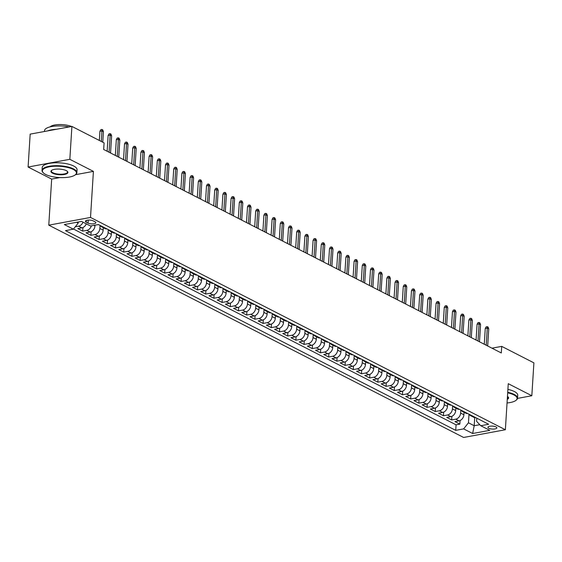 <?xml version="1.0" encoding="UTF-8"?>
<svg xmlns="http://www.w3.org/2000/svg" width="562" height="562" viewBox="0 0 562 562"><rect width="100%" height="100%" fill="white"/><g stroke="black" fill="none" stroke-linecap="round" stroke-linejoin="round"><path stroke-width="0.84" d="M495.979 426.916A4.468 1.475 -176.4 0 0 491.04 426.094A4.468 1.475 -176.4 0 0 487.914 427.296A4.468 1.475 -176.4 0 0 488.764 428.244A4.468 1.475 -176.4 0 0 493.71 429.066A4.468 1.475 -176.4 0 0 496.836 427.858A4.468 1.475 -176.4 0 0 495.979 426.916M48.775 225.158L463.622 437.461L505.364 429.747L90.51 217.445L48.775 225.158L51.669 179.095L59.867 177.578M75.477 174.698L93.411 171.382L69.836 159.32L28.1 167.026L51.669 179.095M28.1 167.026L30.172 134.128L71.908 126.422L69.836 159.32M86.281 223.845A5.585 4.201 117.1 0 1 81.912 227.849L77.795 228.608L82.712 231.123L82.944 227.519M95.006 225.179L94.957 225.945A5.585 4.201 -62.9 0 1 90.11 232.043L85.993 232.801L90.911 235.316L91.142 231.72M103.31 227.694L103.155 230.139A5.585 4.201 -62.9 0 1 98.308 236.237L94.191 236.995L99.109 239.517L99.341 235.914M111.508 231.895L111.353 234.333A5.585 4.201 -62.9 0 1 106.506 240.431L102.389 241.196L107.314 243.711L107.539 240.107M119.706 236.089L119.551 238.534A5.585 4.201 -62.9 0 1 114.704 244.632L110.588 245.39L115.512 247.905L115.737 244.301M127.904 240.283L127.75 242.728A5.585 4.201 -62.9 0 1 122.909 248.826L118.786 249.584L123.71 252.099L123.935 248.502M136.102 244.477L135.948 246.922A5.585 4.201 -62.9 0 1 131.108 253.019L126.991 253.778L131.908 256.3L132.133 252.696M144.301 248.678L144.146 251.116A5.585 4.201 -62.9 0 1 139.306 257.213L135.189 257.979L140.107 260.494L140.331 256.89M152.499 252.872L152.344 255.317A5.585 4.201 -62.9 0 1 147.504 261.414L143.387 262.173L148.305 264.688L148.53 261.084M160.697 257.066L160.542 259.511A5.585 4.201 -62.9 0 1 155.702 265.608L151.585 266.367L156.503 268.882L156.728 265.285M168.895 261.26L168.74 263.704A5.585 4.201 -62.9 0 1 163.9 269.802L159.784 270.561L164.701 273.083L164.926 269.479M177.093 265.461L176.939 267.898A5.585 4.201 -62.9 0 1 172.098 273.996L167.982 274.762L172.899 277.277L173.124 273.673M185.291 269.655L185.137 272.099A5.585 4.201 -62.9 0 1 180.297 278.197L176.18 278.956L181.097 281.471L181.322 277.867M193.49 273.849L193.335 276.293A5.585 4.201 -62.9 0 1 188.495 282.391L184.378 283.15L189.296 285.665L189.52 282.068M201.688 278.042L201.54 280.487A5.585 4.201 -62.9 0 1 196.693 286.585L192.576 287.344L197.494 289.866L197.726 286.262M209.893 282.243L209.738 284.681A5.585 4.201 -62.9 0 1 204.891 290.779L200.775 291.545L205.692 294.059L205.924 290.456M218.091 286.437L217.937 288.882A5.585 4.201 -62.9 0 1 213.089 294.98L208.973 295.738L213.89 298.253L214.122 294.65M226.289 290.631L226.135 293.076A5.585 4.201 -62.9 0 1 221.287 299.174L217.171 299.932L222.088 302.447L222.32 298.851M234.487 294.825L234.333 297.27A5.585 4.201 -62.9 0 1 229.486 303.368L225.369 304.126L230.294 306.648L230.518 303.044M242.686 299.026L242.531 301.464A5.585 4.201 -62.9 0 1 237.684 307.562L233.567 308.327L238.492 310.842L238.717 307.238M250.884 303.22L250.729 305.665A5.585 4.201 -62.9 0 1 245.889 311.762L241.765 312.521L246.69 315.036L246.915 311.432M259.082 307.414L258.927 309.859A5.585 4.201 -62.9 0 1 254.087 315.956L249.964 316.715L254.888 319.23L255.113 315.633M267.28 311.608L267.126 314.053A5.585 4.201 -62.9 0 1 262.285 320.15L258.169 320.909L263.086 323.431L263.311 319.827M275.478 315.809L275.324 318.247A5.585 4.201 -62.9 0 1 270.484 324.344L266.367 325.11L271.284 327.625L271.509 324.021M283.677 320.003L283.522 322.447A5.585 4.201 -62.9 0 1 278.682 328.545L274.565 329.304L279.483 331.819L279.707 328.215M291.875 324.197L291.72 326.641A5.585 4.201 -62.9 0 1 286.88 332.739L282.763 333.498L287.681 336.013L287.906 332.416M300.073 328.391L299.918 330.835A5.585 4.201 -62.9 0 1 295.078 336.933L290.961 337.692L295.879 340.214L296.104 336.61M308.271 332.592L308.117 335.029A5.585 4.201 -62.9 0 1 303.276 341.127L299.16 341.893L304.077 344.408L304.302 340.804M316.469 336.786L316.315 339.23A5.585 4.201 -62.9 0 1 311.474 345.328L307.358 346.087L312.275 348.602L312.5 344.998M324.667 340.979L324.52 343.424A5.585 4.201 -62.9 0 1 319.673 349.522L315.556 350.281L320.473 352.796L320.705 349.199M332.866 345.173L332.718 347.618A5.585 4.201 -62.9 0 1 327.871 353.716L323.754 354.474L328.672 356.996L328.903 353.393M341.071 349.374L340.916 351.812A5.585 4.201 -62.9 0 1 336.069 357.91L331.952 358.675L336.87 361.19L337.102 357.587M349.269 353.568L349.114 356.013A5.585 4.201 -62.9 0 1 344.267 362.111L340.151 362.869L345.068 365.384L345.3 361.78M357.467 357.762L357.313 360.207A5.585 4.201 -62.9 0 1 352.465 366.305L348.349 367.063L353.273 369.585L353.498 365.981M365.665 361.956L365.511 364.401A5.585 4.201 -62.9 0 1 360.663 370.498L356.547 371.257L361.471 373.779L361.696 370.175M373.863 366.157L373.709 368.595A5.585 4.201 -62.9 0 1 368.862 374.692L364.745 375.458L369.67 377.973L369.894 374.369M382.062 370.351L381.907 372.796A5.585 4.201 -62.9 0 1 377.067 378.893L372.943 379.652L377.868 382.167L378.093 378.563M390.26 374.545L390.105 376.99A5.585 4.201 -62.9 0 1 385.265 383.087L381.148 383.846L386.066 386.368L386.291 382.764M398.458 378.739L398.303 381.184A5.585 4.201 -62.9 0 1 393.463 387.281L389.347 388.04L394.264 390.562L394.489 386.958M406.656 382.94L406.502 385.377A5.585 4.201 -62.9 0 1 401.661 391.475L397.545 392.241L402.462 394.756L402.687 391.152M414.854 387.134L414.7 389.578A5.585 4.201 -62.9 0 1 409.86 395.676L405.743 396.435L410.66 398.95L410.885 395.346M423.053 391.328L422.898 393.772A5.585 4.201 -62.9 0 1 418.058 399.87L413.941 400.629L418.859 403.151L419.083 399.547M431.251 395.522L431.096 397.966A5.585 4.201 -62.9 0 1 426.256 404.064L422.139 404.823L427.057 407.345L427.282 403.741M439.449 399.723L439.294 402.16A5.585 4.201 -62.9 0 1 434.454 408.258L430.337 409.024L435.255 411.539L435.48 407.935M447.647 403.916L447.5 406.361A5.585 4.201 -62.9 0 1 442.652 412.459L438.536 413.218L443.453 415.732L443.678 412.129M455.845 408.11L455.698 410.555A5.585 4.201 -62.9 0 1 450.85 416.653L446.734 417.411L451.651 419.933L451.883 416.33M71.908 126.422L104.089 142.888L103.675 149.471L501.304 352.957L501.718 346.382L491.968 348.18M86.239 222.173L88.044 223.1A4.327 1.426 -176.4 0 0 92.835 223.894A4.327 1.426 -176.4 0 0 95.863 222.721A4.327 1.426 -176.4 0 0 95.041 221.807L93.236 220.88A4.327 1.426 -176.4 0 0 88.445 220.093A4.327 1.426 -176.4 0 0 85.417 221.259A4.327 1.426 -176.4 0 0 86.239 222.173L86.351 220.452M476.78 418.184L476.59 421.296L480.77 425.729L488.666 424.268L98.406 224.554L90.51 226.008L81.497 221.393L64.349 224.561L73.369 229.177L65.473 230.638L455.726 430.352L463.622 428.89L468.462 422.793L474.202 425.729L479.8 424.696M480.77 425.729L489.783 430.344L472.642 433.506L463.622 428.89M460.805 410.014L460.615 413.07A5.585 4.201 117.1 0 1 455.768 419.168L451.651 419.933M464.05 412.304L463.896 414.749L460.615 413.07M452.607 405.813L452.417 408.876A5.585 4.201 117.1 0 1 447.57 414.974L443.453 415.732M444.409 401.619L444.219 404.682A5.585 4.201 117.1 0 1 439.372 410.78L435.255 411.539M436.21 397.425L436.021 400.488A5.585 4.201 117.1 0 1 431.173 406.586L427.057 407.345M428.012 393.231L427.822 396.287A5.585 4.201 117.1 0 1 422.975 402.385L418.859 403.151M419.814 389.03L419.617 392.093A5.585 4.201 117.1 0 1 414.777 398.191L410.66 398.95M411.616 384.837L411.419 387.899A5.585 4.201 117.1 0 1 406.579 393.997L402.462 394.756M403.418 380.643L403.221 383.706A5.585 4.201 117.1 0 1 398.381 389.803L394.264 390.562M395.219 376.449L395.023 379.505A5.585 4.201 117.1 0 1 390.183 385.602L386.066 386.368M387.021 372.248L386.825 375.311A5.585 4.201 117.1 0 1 381.984 381.408L377.868 382.167M378.823 368.054L378.626 371.117A5.585 4.201 117.1 0 1 373.786 377.214L369.67 377.973M370.625 363.86L370.428 366.923A5.585 4.201 117.1 0 1 365.588 373.02L361.471 373.779M362.42 359.666L362.23 362.722A5.585 4.201 117.1 0 1 357.39 368.82L353.273 369.585M354.222 355.465L354.032 358.528A5.585 4.201 117.1 0 1 349.192 364.626L345.068 365.384M346.023 351.271L345.834 354.334A5.585 4.201 117.1 0 1 340.986 360.432L336.87 361.19M337.825 347.077L337.636 350.14A5.585 4.201 117.1 0 1 332.788 356.231L328.672 356.996M329.627 342.883L329.437 345.939A5.585 4.201 117.1 0 1 324.59 352.037L320.473 352.796M321.429 338.682L321.239 341.745A5.585 4.201 117.1 0 1 316.392 347.843L312.275 348.602M313.231 334.488L313.041 337.551A5.585 4.201 117.1 0 1 308.194 343.649L304.077 344.408M305.033 330.294L304.843 333.35A5.585 4.201 117.1 0 1 299.996 339.448L295.879 340.214M296.834 326.101L296.645 329.156A5.585 4.201 117.1 0 1 291.797 335.254L287.681 336.013M288.636 321.9L288.439 324.962A5.585 4.201 117.1 0 1 283.599 331.06L279.483 331.819M280.438 317.706L280.241 320.769A5.585 4.201 117.1 0 1 275.401 326.866L271.284 327.625M272.24 313.512L272.043 316.568A5.585 4.201 117.1 0 1 267.203 322.665L263.086 323.431M264.042 309.318L263.845 312.374A5.585 4.201 117.1 0 1 259.005 318.471L254.888 319.23M255.843 305.117L255.647 308.18A5.585 4.201 117.1 0 1 250.807 314.277L246.69 315.036M247.645 300.923L247.449 303.986A5.585 4.201 117.1 0 1 242.608 310.084L238.492 310.842M239.44 296.729L239.25 299.785A5.585 4.201 117.1 0 1 234.41 305.883L230.294 306.648M231.242 292.535L231.052 295.591A5.585 4.201 117.1 0 1 226.212 301.689L222.088 302.447M223.044 288.334L222.854 291.397A5.585 4.201 117.1 0 1 218.007 297.495L213.89 298.253M214.846 284.14L214.656 287.203A5.585 4.201 117.1 0 1 209.809 293.301L205.692 294.059M206.647 279.946L206.458 283.002A5.585 4.201 117.1 0 1 201.61 289.1L197.494 289.866M198.449 275.752L198.26 278.808A5.585 4.201 117.1 0 1 193.412 284.906L189.296 285.665M190.251 271.551L190.061 274.614A5.585 4.201 117.1 0 1 185.214 280.712L181.097 281.471M182.053 267.357L181.863 270.42A5.585 4.201 117.1 0 1 177.016 276.518L172.899 277.277M173.855 263.164L173.665 266.219A5.585 4.201 117.1 0 1 168.818 272.317L164.701 273.083M165.657 258.97L165.46 262.025A5.585 4.201 117.1 0 1 160.62 268.123L156.503 268.882M157.458 254.769L157.262 257.832A5.585 4.201 117.1 0 1 152.421 263.929L148.305 264.688M149.26 250.575L149.063 253.638A5.585 4.201 117.1 0 1 144.223 259.735L140.107 260.494M141.062 246.381L140.865 249.437A5.585 4.201 117.1 0 1 136.025 255.534L131.908 256.3M132.864 242.18L132.667 245.243A5.585 4.201 117.1 0 1 127.827 251.34L123.71 252.099M124.666 237.986L124.469 241.049A5.585 4.201 117.1 0 1 119.629 247.147L115.512 247.905M116.46 233.792L116.271 236.855A5.585 4.201 117.1 0 1 111.431 242.953L107.314 243.711M108.262 229.598L108.073 232.654A5.585 4.201 117.1 0 1 103.232 238.752L99.109 239.517M100.064 225.397L99.874 228.46A5.585 4.201 117.1 0 1 95.034 234.558L90.911 235.316M83 222.166A5.585 4.201 117.1 0 1 78.631 226.17L75.266 226.788M73.481 229.029L456.07 424.823L459.849 424.127L460.081 420.524M463.896 414.749A5.585 4.201 -62.9 0 1 459.049 420.847L454.932 421.605L459.849 424.127M91.381 225.854A5.585 4.201 117.1 0 1 86.829 230.364L82.712 231.123M98.743 224.723A5.585 4.201 117.1 0 1 97.704 224.681M76.664 222.285L78.209 223.079L73.369 229.177M78.28 221.99L78.209 223.079M517.518 398.395L531.828 395.746L533.9 362.848L501.718 346.382M531.828 395.746L508.259 383.684L505.364 429.747M93.411 171.382L90.51 217.445M474.714 417.657L474.202 425.729L472.642 433.506M469.003 414.208L468.462 422.793M103.661 227.245A5.585 4.201 117.1 0 1 101.764 226.907A5.585 4.201 117.1 0 1 100.38 225.559M101.764 226.907L105.045 228.586A5.585 4.201 -62.9 0 0 106.942 228.917M111.866 231.439A5.585 4.201 117.1 0 1 109.962 231.101A5.585 4.201 117.1 0 1 108.578 229.76M109.962 231.101L113.243 232.78A5.585 4.201 -62.9 0 0 115.14 233.118M120.064 235.633A5.585 4.201 117.1 0 1 118.16 235.295A5.585 4.201 117.1 0 1 116.777 233.954M118.16 235.295L121.441 236.974A5.585 4.201 -62.9 0 0 123.338 237.312M128.262 239.826A5.585 4.201 117.1 0 1 126.359 239.496A5.585 4.201 117.1 0 1 124.975 238.148M126.359 239.496L129.639 241.168A5.585 4.201 -62.9 0 0 131.536 241.505M136.461 244.027A5.585 4.201 117.1 0 1 134.557 243.69A5.585 4.201 117.1 0 1 133.173 242.341M134.557 243.69L137.838 245.369A5.585 4.201 -62.9 0 0 139.741 245.699M144.659 248.221A5.585 4.201 117.1 0 1 142.755 247.884A5.585 4.201 117.1 0 1 141.371 246.542M142.755 247.884L146.036 249.563A5.585 4.201 -62.9 0 0 147.939 249.9M152.857 252.415A5.585 4.201 117.1 0 1 150.953 252.078A5.585 4.201 117.1 0 1 149.569 250.736M150.953 252.078L154.234 253.757A5.585 4.201 -62.9 0 0 156.138 254.094M161.055 256.609A5.585 4.201 117.1 0 1 159.151 256.279A5.585 4.201 117.1 0 1 157.767 254.93M159.151 256.279L162.432 257.951A5.585 4.201 -62.9 0 0 164.336 258.288M169.253 260.81A5.585 4.201 117.1 0 1 167.35 260.473A5.585 4.201 117.1 0 1 165.973 259.124M167.35 260.473L170.63 262.152A5.585 4.201 -62.9 0 0 172.534 262.482M177.452 265.004A5.585 4.201 117.1 0 1 175.555 264.667A5.585 4.201 117.1 0 1 174.171 263.325M175.555 264.667L178.828 266.346A5.585 4.201 -62.9 0 0 180.732 266.683M185.65 269.198A5.585 4.201 117.1 0 1 183.753 268.861A5.585 4.201 117.1 0 1 182.369 267.519M183.753 268.861L187.027 270.54A5.585 4.201 -62.9 0 0 188.93 270.877M193.848 273.392A5.585 4.201 117.1 0 1 191.951 273.062A5.585 4.201 117.1 0 1 190.567 271.713M191.951 273.062L195.225 274.741A5.585 4.201 -62.9 0 0 197.129 275.071M202.046 277.593A5.585 4.201 117.1 0 1 200.149 277.256A5.585 4.201 117.1 0 1 198.765 275.907M200.149 277.256L203.43 278.935A5.585 4.201 -62.9 0 0 205.327 279.265M210.244 281.787A5.585 4.201 117.1 0 1 208.347 281.45A5.585 4.201 117.1 0 1 206.964 280.108M208.347 281.45L211.628 283.129A5.585 4.201 -62.9 0 0 213.525 283.466M218.442 285.981A5.585 4.201 117.1 0 1 216.546 285.644A5.585 4.201 117.1 0 1 215.162 284.302M216.546 285.644L219.826 287.322A5.585 4.201 -62.9 0 0 221.723 287.66M226.641 290.175A5.585 4.201 117.1 0 1 224.744 289.844A5.585 4.201 117.1 0 1 223.36 288.496M224.744 289.844L228.024 291.523A5.585 4.201 -62.9 0 0 229.921 291.854M234.839 294.376A5.585 4.201 117.1 0 1 232.942 294.038A5.585 4.201 117.1 0 1 231.558 292.69M232.942 294.038L236.223 295.717A5.585 4.201 -62.9 0 0 238.119 296.055M243.044 298.57A5.585 4.201 117.1 0 1 241.14 298.232A5.585 4.201 117.1 0 1 239.756 296.891M241.14 298.232L244.421 299.911A5.585 4.201 -62.9 0 0 246.318 300.248M251.242 302.763A5.585 4.201 117.1 0 1 249.338 302.426A5.585 4.201 117.1 0 1 247.954 301.084M249.338 302.426L252.619 304.105A5.585 4.201 -62.9 0 0 254.516 304.442M259.44 306.957A5.585 4.201 117.1 0 1 257.537 306.627A5.585 4.201 117.1 0 1 256.153 305.278M257.537 306.627L260.817 308.306A5.585 4.201 -62.9 0 0 262.721 308.636M267.638 311.158A5.585 4.201 117.1 0 1 265.735 310.821A5.585 4.201 117.1 0 1 264.351 309.472M265.735 310.821L269.015 312.5A5.585 4.201 -62.9 0 0 270.919 312.837M275.837 315.352A5.585 4.201 117.1 0 1 273.933 315.015A5.585 4.201 117.1 0 1 272.549 313.673M273.933 315.015L277.214 316.694A5.585 4.201 -62.9 0 0 279.117 317.031M284.035 319.546A5.585 4.201 117.1 0 1 282.131 319.209A5.585 4.201 117.1 0 1 280.747 317.867M282.131 319.209L285.412 320.888A5.585 4.201 -62.9 0 0 287.315 321.225M292.233 323.74A5.585 4.201 117.1 0 1 290.329 323.41A5.585 4.201 117.1 0 1 288.945 322.061M290.329 323.41L293.61 325.089A5.585 4.201 -62.9 0 0 295.514 325.419M300.431 327.941A5.585 4.201 117.1 0 1 298.534 327.604A5.585 4.201 117.1 0 1 297.15 326.255M298.534 327.604L301.808 329.283A5.585 4.201 -62.9 0 0 303.712 329.62M308.629 332.135A5.585 4.201 117.1 0 1 306.733 331.798A5.585 4.201 117.1 0 1 305.349 330.456M306.733 331.798L310.006 333.477A5.585 4.201 -62.9 0 0 311.91 333.814M316.827 336.329A5.585 4.201 117.1 0 1 314.931 335.992A5.585 4.201 117.1 0 1 313.547 334.65M314.931 335.992L318.204 337.671A5.585 4.201 -62.9 0 0 320.108 338.008M325.026 340.523A5.585 4.201 117.1 0 1 323.129 340.193A5.585 4.201 117.1 0 1 321.745 338.844M323.129 340.193L326.41 341.872A5.585 4.201 -62.9 0 0 328.306 342.202M333.224 344.724A5.585 4.201 117.1 0 1 331.327 344.387A5.585 4.201 117.1 0 1 329.943 343.038M331.327 344.387L334.608 346.066A5.585 4.201 -62.9 0 0 336.505 346.403M341.422 348.918A5.585 4.201 117.1 0 1 339.525 348.58A5.585 4.201 117.1 0 1 338.141 347.239M339.525 348.58L342.806 350.259A5.585 4.201 -62.9 0 0 344.703 350.597M349.62 353.112A5.585 4.201 117.1 0 1 347.723 352.774A5.585 4.201 117.1 0 1 346.34 351.433M347.723 352.774L351.004 354.453A5.585 4.201 -62.9 0 0 352.901 354.791M357.818 357.306A5.585 4.201 117.1 0 1 355.922 356.975A5.585 4.201 117.1 0 1 354.538 355.627M355.922 356.975L359.202 358.654A5.585 4.201 -62.9 0 0 361.099 358.985M366.024 361.507A5.585 4.201 117.1 0 1 364.12 361.169A5.585 4.201 117.1 0 1 362.736 359.821M364.12 361.169L367.4 362.848A5.585 4.201 -62.9 0 0 369.297 363.185M374.222 365.7A5.585 4.201 117.1 0 1 372.318 365.363A5.585 4.201 117.1 0 1 370.934 364.021M372.318 365.363L375.599 367.042A5.585 4.201 -62.9 0 0 377.495 367.379M382.42 369.894A5.585 4.201 117.1 0 1 380.516 369.557A5.585 4.201 117.1 0 1 379.132 368.215M380.516 369.557L383.797 371.236A5.585 4.201 -62.9 0 0 385.694 371.573M390.618 374.088A5.585 4.201 117.1 0 1 388.714 373.758A5.585 4.201 117.1 0 1 387.33 372.409M388.714 373.758L391.995 375.437A5.585 4.201 -62.9 0 0 393.899 375.767M398.816 378.289A5.585 4.201 117.1 0 1 396.913 377.952A5.585 4.201 117.1 0 1 395.529 376.603M396.913 377.952L400.193 379.631A5.585 4.201 -62.9 0 0 402.097 379.968M407.014 382.483A5.585 4.201 117.1 0 1 405.111 382.146A5.585 4.201 117.1 0 1 403.727 380.804M405.111 382.146L408.391 383.825A5.585 4.201 -62.9 0 0 410.295 384.162M415.213 386.677A5.585 4.201 117.1 0 1 413.309 386.34A5.585 4.201 117.1 0 1 411.925 384.998M413.309 386.34L416.59 388.019A5.585 4.201 -62.9 0 0 418.493 388.356M423.411 390.871A5.585 4.201 117.1 0 1 421.507 390.541A5.585 4.201 117.1 0 1 420.13 389.192M421.507 390.541L424.788 392.22A5.585 4.201 -62.9 0 0 426.691 392.55M431.609 395.072A5.585 4.201 117.1 0 1 429.712 394.735A5.585 4.201 117.1 0 1 428.328 393.386M429.712 394.735L432.986 396.414A5.585 4.201 -62.9 0 0 434.89 396.751M439.807 399.266A5.585 4.201 117.1 0 1 437.91 398.929A5.585 4.201 117.1 0 1 436.526 397.587M437.91 398.929L441.184 400.608A5.585 4.201 -62.9 0 0 443.088 400.945M448.005 403.46A5.585 4.201 117.1 0 1 446.109 403.123A5.585 4.201 117.1 0 1 444.725 401.781M446.109 403.123L449.389 404.802A5.585 4.201 -62.9 0 0 451.286 405.139M456.204 407.654A5.585 4.201 117.1 0 1 454.307 407.324A5.585 4.201 117.1 0 1 452.923 405.975M454.307 407.324L457.587 409.003A5.585 4.201 -62.9 0 0 459.484 409.333M464.402 411.855A5.585 4.201 117.1 0 1 462.505 411.517A5.585 4.201 117.1 0 1 461.121 410.169M462.505 411.517L465.786 413.196A5.585 4.201 -62.9 0 0 467.682 413.534M472.6 416.049A5.585 4.201 117.1 0 1 470.703 415.711A5.585 4.201 117.1 0 1 469.319 414.37M456.07 424.823L455.726 430.352M470.703 415.711L473.984 417.39A5.585 4.201 -62.9 0 0 475.881 417.728M101.286 141.455L101.954 130.918L99.924 131.297L100.809 129.667L101.933 129.464L101.954 130.918L103.429 131.677L102.762 142.214M99.924 131.297L99.348 140.458M101.933 129.464L102.755 129.878L103.429 131.677M73.179 169.38A17.043 5.627 -176.4 0 0 51.528 166.485A17.043 5.627 -176.4 0 0 43.358 172.878A17.043 5.627 -176.4 0 0 45.655 174.459A17.043 5.627 -176.4 0 0 61.546 177.627A17.043 5.627 -176.4 0 0 75.231 174.887A17.043 5.627 -176.4 0 0 73.179 169.38M43.358 172.878L42.993 172.506A17.464 5.76 3.6 0 1 42.017 170.427A17.464 5.76 3.6 0 1 54.226 165.727A17.464 5.76 3.6 0 1 73.545 168.923A17.464 5.76 3.6 0 1 76.875 172.618A17.464 5.76 3.6 0 1 75.645 174.564L75.231 174.887M66.302 170.651A8.521 2.81 3.6 0 1 67.447 171.438A8.521 2.81 3.6 0 1 63.366 174.634A8.521 2.81 3.6 0 1 52.54 173.194A8.521 2.81 3.6 0 1 51.514 170.441A8.521 2.81 3.6 0 1 58.357 169.064A8.521 2.81 3.6 0 1 66.302 170.651M51.739 170.279A8.1 2.677 -176.4 0 0 51.36 171.017A8.1 2.677 -176.4 0 0 52.905 172.731A8.1 2.677 -176.4 0 0 61.862 174.22A8.1 2.677 -176.4 0 0 67.531 172.035A8.1 2.677 -176.4 0 0 67.243 171.255M44.468 131.487L44.517 130.686A17.464 5.76 3.6 0 1 69.154 126.928M47.566 130.918A17.464 5.76 3.6 0 1 56.467 129.274M50.123 126.871A12.575 4.152 3.6 0 1 59.41 124.539A12.575 4.152 3.6 0 1 71.472 126.499M42.017 170.427L42.199 167.532A17.464 5.76 3.6 0 1 54.409 162.825A17.464 5.76 3.6 0 1 73.727 166.029A17.464 5.76 3.6 0 1 77.057 169.724L76.875 172.618M507.043 402.975A17.043 5.627 -176.4 0 0 515.909 400.404A17.043 5.627 -176.4 0 0 513.858 394.896A17.043 5.627 -176.4 0 0 507.683 392.824M507.718 392.276A17.464 5.76 3.6 0 1 514.223 394.44A17.464 5.76 3.6 0 1 517.546 398.142A17.464 5.76 3.6 0 1 516.323 400.081L515.909 400.404M507.458 396.442A8.521 2.81 3.6 0 1 508.125 396.962A8.521 2.81 3.6 0 1 507.275 399.357M507.317 398.669A8.1 2.677 -176.4 0 0 508.21 397.552A8.1 2.677 -176.4 0 0 507.922 396.772M507.9 389.382A17.464 5.76 3.6 0 1 514.406 391.545A17.464 5.76 3.6 0 1 517.728 395.248L517.546 398.142M109.07 152.232L110.152 135.119L108.122 135.491L109.007 133.868L110.138 133.658L110.152 135.119L111.627 135.871L110.552 152.983M108.122 135.491L107.131 151.234M110.138 133.658L110.953 134.079L111.627 135.871M117.275 156.426L118.35 139.313L116.32 139.685L117.205 138.062L118.336 137.852L118.35 139.313L119.825 140.064L118.751 157.184M116.32 139.685L115.329 155.435M118.336 137.852L119.151 138.273L119.825 140.064M125.474 160.62L126.548 143.507L124.518 143.886L125.403 142.256L126.534 142.046L126.548 143.507L128.024 144.265L126.949 161.378M124.518 143.886L123.528 159.629M126.534 142.046L127.349 142.467L128.024 144.265M133.672 164.821L134.747 147.701L132.716 148.08L133.601 146.45L134.732 146.246L134.747 147.701L136.222 148.459L135.147 165.572M132.716 148.08L131.726 163.823M134.732 146.246L135.547 146.661L136.222 148.459M141.87 169.014L142.945 151.902L140.914 152.274L141.8 150.651L142.931 150.44L142.945 151.902L144.42 152.653L143.345 169.773M140.914 152.274L139.924 168.017M142.931 150.44L143.746 150.862L144.42 152.653M150.068 173.208L151.143 156.095L149.113 156.468L149.998 154.845L151.129 154.634L151.143 156.095L152.618 156.847L151.543 173.967M149.113 156.468L148.122 172.218M151.129 154.634L151.951 155.056L152.618 156.847M158.266 177.409L159.341 160.289L157.311 160.669L158.196 159.039L159.327 158.828L159.341 160.289L160.816 161.048L159.741 178.161M157.311 160.669L156.32 176.412M159.327 158.828L160.149 159.25L160.816 161.048M166.464 181.603L167.539 164.483L165.509 164.863L166.394 163.233L167.525 163.029L167.539 164.483L169.014 165.242L167.94 182.355M165.509 164.863L164.518 180.606M167.525 163.029L168.347 163.444L169.014 165.242M174.663 185.797L175.737 168.684L173.707 169.057L174.592 167.434L175.723 167.223L175.737 168.684L177.213 169.436L176.138 186.556M173.707 169.057L172.717 184.8M175.723 167.223L176.545 167.645L177.213 169.436M182.861 189.991L183.936 172.878L181.905 173.251L182.798 171.628L183.922 171.417L183.936 172.878L185.411 173.63L184.336 190.75M181.905 173.251L180.915 189.001M183.922 171.417L184.743 171.839L185.411 173.63M191.059 194.192L192.134 177.072L190.104 177.452L190.996 175.822L192.12 175.611L192.134 177.072L193.609 177.831L192.534 194.944M190.104 177.452L189.113 193.195M192.12 175.611L192.942 176.032L193.609 177.831M199.257 198.386L200.332 181.266L198.302 181.645L199.194 180.016L200.318 179.812L200.332 181.266L201.814 182.025L200.732 199.138M198.302 181.645L197.311 197.388M200.318 179.812L201.14 180.226L201.814 182.025M207.455 202.58L208.537 185.467L206.5 185.839L207.392 184.217L208.516 184.006L208.537 185.467L210.012 186.219L208.931 203.339M206.5 185.839L205.509 201.582M208.516 184.006L209.338 184.427L210.012 186.219M215.653 206.774L216.735 189.661L214.705 190.033L215.59 188.41L216.714 188.2L216.735 189.661L218.211 190.413L217.129 207.533M214.705 190.033L213.715 205.783M216.714 188.2L217.536 188.621L218.211 190.413M223.852 210.975L224.933 193.855L222.903 194.234L223.788 192.604L224.912 192.394L224.933 193.855L226.409 194.614L225.327 211.726M222.903 194.234L221.913 209.977M224.912 192.394L225.734 192.815L226.409 194.614M232.05 215.169L233.132 198.049L231.101 198.428L231.987 196.798L233.111 196.595L233.132 198.049L234.607 198.808L233.525 215.92M231.101 198.428L230.111 214.171M233.111 196.595L233.933 197.009L234.607 198.808M240.248 219.363L241.33 202.25L239.3 202.622L240.185 200.999L241.316 200.789L241.33 202.25L242.805 203.001L241.73 220.121M239.3 202.622L238.309 218.365M241.316 200.789L242.131 201.21L242.805 203.001M248.453 223.557L249.528 206.444L247.498 206.816L248.383 205.193L249.514 204.982L249.528 206.444L251.003 207.195L249.928 224.315M247.498 206.816L246.507 222.566M249.514 204.982L250.329 205.404L251.003 207.195M256.651 227.758L257.726 210.638L255.696 211.017L256.581 209.387L257.712 209.176L257.726 210.638L259.201 211.396L258.127 228.509M255.696 211.017L254.705 226.76M257.712 209.176L258.527 209.598L259.201 211.396M264.85 231.951L265.924 214.832L263.894 215.211L264.779 213.581L265.91 213.377L265.924 214.832L267.4 215.59L266.325 232.703M263.894 215.211L262.904 230.954M265.91 213.377L266.725 213.792L267.4 215.59M273.048 236.145L274.123 219.032L272.092 219.405L272.977 217.782L274.108 217.571L274.123 219.032L275.598 219.784L274.523 236.904M272.092 219.405L271.102 235.148M274.108 217.571L274.93 217.993L275.598 219.784M281.246 240.339L282.321 223.226L280.29 223.599L281.176 221.976L282.307 221.765L282.321 223.226L283.796 223.985L282.721 241.098M280.29 223.599L279.3 239.349M282.307 221.765L283.129 222.187L283.796 223.985M289.444 244.54L290.519 227.42L288.489 227.8L289.374 226.17L290.505 225.959L290.519 227.42L291.994 228.179L290.919 245.292M288.489 227.8L287.498 243.543M290.505 225.959L291.327 226.381L291.994 228.179M297.642 248.734L298.717 231.621L296.687 231.994L297.572 230.364L298.703 230.16L298.717 231.621L300.192 232.373L299.117 249.486M296.687 231.994L295.696 247.737M298.703 230.16L299.525 230.575L300.192 232.373M305.84 252.928L306.915 235.815L304.885 236.188L305.77 234.565L306.901 234.354L306.915 235.815L308.39 236.567L307.316 253.687M304.885 236.188L303.894 251.931M306.901 234.354L307.723 234.775L308.39 236.567M314.039 257.122L315.113 240.009L313.083 240.381L313.975 238.759L315.099 238.548L315.113 240.009L316.589 240.768L315.514 257.881M313.083 240.381L312.093 256.132M315.099 238.548L315.921 238.969L316.589 240.768M322.237 261.323L323.312 244.203L321.281 244.582L322.174 242.953L323.298 242.742L323.312 244.203L324.787 244.962L323.712 262.075M321.281 244.582L320.291 260.325M323.298 242.742L324.119 243.163L324.787 244.962M330.435 265.517L331.51 248.404L329.48 248.776L330.372 247.147L331.496 246.943L331.51 248.404L332.992 249.156L331.91 266.269M329.48 248.776L328.489 264.519M331.496 246.943L332.318 247.357L332.992 249.156M338.633 269.711L339.715 252.598L337.685 252.97L338.57 251.347L339.694 251.137L339.715 252.598L341.19 253.35L340.108 270.47M337.685 252.97L336.694 268.713M339.694 251.137L340.516 251.558L341.19 253.35M346.831 273.905L347.913 256.792L345.883 257.164L346.768 255.541L347.892 255.331L347.913 256.792L349.388 257.551L348.307 274.663M345.883 257.164L344.892 272.914M347.892 255.331L348.714 255.752L349.388 257.551M355.029 278.106L356.111 260.986L354.081 261.365L354.966 259.735L356.09 259.525L356.111 260.986L357.587 261.744L356.505 278.857M354.081 261.365L353.091 277.108M356.09 259.525L356.912 259.946L357.587 261.744M363.228 282.3L364.309 265.187L362.279 265.559L363.164 263.929L364.295 263.726L364.309 265.187L365.785 265.938L364.71 283.051M362.279 265.559L361.289 281.302M364.295 263.726L365.11 264.14L365.785 265.938M371.433 286.494L372.508 269.381L370.477 269.753L371.363 268.13L372.494 267.919L372.508 269.381L373.983 270.132L372.908 287.252M370.477 269.753L369.487 285.496M372.494 267.919L373.308 268.341L373.983 270.132M379.631 290.687L380.706 273.575L378.676 273.947L379.561 272.324L380.692 272.113L380.706 273.575L382.181 274.333L381.106 291.446M378.676 273.947L377.685 289.697M380.692 272.113L381.507 272.535L382.181 274.333M387.829 294.888L388.904 277.769L386.874 278.148L387.759 276.518L388.89 276.314L388.904 277.769L390.379 278.527L389.304 295.64M386.874 278.148L385.883 293.891M388.89 276.314L389.705 276.729L390.379 278.527M396.027 299.082L397.102 281.969L395.072 282.342L395.957 280.712L397.088 280.508L397.102 281.969L398.577 282.721L397.503 299.834M395.072 282.342L394.081 298.085M397.088 280.508L397.903 280.923L398.577 282.721M404.226 303.276L405.3 286.163L403.27 286.536L404.155 284.913L405.286 284.702L405.3 286.163L406.776 286.915L405.701 304.035M403.27 286.536L402.28 302.279M405.286 284.702L406.108 285.124L406.776 286.915M412.424 307.47L413.499 290.357L411.468 290.73L412.353 289.107L413.484 288.896L413.499 290.357L414.974 291.116L413.899 308.229M411.468 290.73L410.478 306.48M413.484 288.896L414.306 289.318L414.974 291.116M420.622 311.671L421.697 294.551L419.666 294.931L420.552 293.301L421.683 293.097L421.697 294.551L423.172 295.31L422.097 312.423M419.666 294.931L418.676 310.674M421.683 293.097L422.505 293.512L423.172 295.31M428.82 315.865L429.895 298.752L427.865 299.125L428.75 297.495L429.881 297.291L429.895 298.752L431.37 299.504L430.295 316.617M427.865 299.125L426.874 314.868M429.881 297.291L430.703 297.712L431.37 299.504M437.018 320.059L438.093 302.946L436.063 303.318L436.955 301.696L438.079 301.485L438.093 302.946L439.568 303.698L438.493 320.818M436.063 303.318L435.072 319.061M438.079 301.485L438.901 301.906L439.568 303.698M445.216 324.253L446.291 307.14L444.261 307.512L445.153 305.89L446.277 305.679L446.291 307.14L447.766 307.899L446.692 325.012M444.261 307.512L443.27 323.262M446.277 305.679L447.099 306.1L447.766 307.899M453.415 328.454L454.489 311.334L452.459 311.713L453.351 310.084L454.475 309.88L454.489 311.334L455.972 312.093L454.89 329.206M452.459 311.713L451.469 327.456M454.475 309.88L455.297 310.294L455.972 312.093M461.613 332.648L462.695 315.535L460.664 315.907L461.55 314.277L462.674 314.074L462.695 315.535L464.17 316.287L463.088 333.399M460.664 315.907L459.667 331.65M462.674 314.074L463.495 314.495L464.17 316.287M469.811 336.842L470.893 319.729L468.863 320.101L469.748 318.478L470.872 318.268L470.893 319.729L472.368 320.481L471.286 337.6M468.863 320.101L467.872 335.851M470.872 318.268L471.694 318.689L472.368 320.481M478.009 341.036L479.091 323.923L477.061 324.295L477.946 322.672L479.07 322.462L479.091 323.923L480.566 324.681L479.484 341.794M477.061 324.295L476.07 340.045M479.07 322.462L479.892 322.883L480.566 324.681M486.207 345.237L487.289 328.117L485.259 328.496L486.144 326.866L487.275 326.663L487.289 328.117L488.764 328.875L487.69 345.988M485.259 328.496L484.268 344.239M487.275 326.663L488.09 327.077L488.764 328.875M455.698 410.555L452.417 408.876M447.5 406.361L444.219 404.682M439.294 402.16L436.021 400.488M431.096 397.966L427.822 396.287M422.898 393.772L419.617 392.093M414.7 389.578L411.419 387.899M406.502 385.377L403.221 383.706M398.303 381.184L395.023 379.505M390.105 376.99L386.825 375.311M381.907 372.796L378.626 371.117M373.709 368.595L370.428 366.923M365.511 364.401L362.23 362.722M357.313 360.207L354.032 358.528M349.114 356.013L345.834 354.334M340.916 351.812L337.636 350.14M332.718 347.618L329.437 345.939M324.52 343.424L321.239 341.745M316.315 339.23L313.041 337.551M308.117 335.029L304.843 333.35M299.918 330.835L296.645 329.156M291.72 326.641L288.439 324.962M283.522 322.447L280.241 320.769M275.324 318.247L272.043 316.568M267.126 314.053L263.845 312.374M258.927 309.859L255.647 308.18M250.729 305.665L247.449 303.986M242.531 301.464L239.25 299.785M234.333 297.27L231.052 295.591M226.135 293.076L222.854 291.397M217.937 288.882L214.656 287.203M209.738 284.681L206.458 283.002M201.54 280.487L198.26 278.808M193.335 276.293L190.061 274.614M185.137 272.099L181.863 270.42M176.939 267.898L173.665 266.219M168.74 263.704L165.46 262.025M160.542 259.511L157.262 257.832M152.344 255.317L149.063 253.638M144.146 251.116L140.865 249.437M135.948 246.922L132.667 245.243M127.75 242.728L124.469 241.049M119.551 238.534L116.271 236.855M111.353 234.333L108.073 232.654M103.155 230.139L99.874 228.46M94.957 225.945L93.875 225.39M81.912 227.849L78.631 226.17M459.049 420.847L455.768 419.168M450.85 416.653L447.57 414.974M442.652 412.459L439.372 410.78M434.454 408.258L431.173 406.586M426.256 404.064L422.975 402.385M418.058 399.87L414.777 398.191M409.86 395.676L406.579 393.997M401.661 391.475L398.381 389.803M393.463 387.281L390.183 385.602M385.265 383.087L381.984 381.408M377.067 378.893L373.786 377.214M368.862 374.692L365.588 373.02M360.663 370.498L357.39 368.82M352.465 366.305L349.192 364.626M344.267 362.111L340.986 360.432M336.069 357.91L332.788 356.231M327.871 353.716L324.59 352.037M319.673 349.522L316.392 347.843M311.474 345.328L308.194 343.649M303.276 341.127L299.996 339.448M295.078 336.933L291.797 335.254M286.88 332.739L283.599 331.06M278.682 328.545L275.401 326.866M270.484 324.344L267.203 322.665M262.285 320.15L259.005 318.471M254.087 315.956L250.807 314.277M245.889 311.762L242.608 310.084M237.684 307.562L234.41 305.883M229.486 303.368L226.212 301.689M221.287 299.174L218.007 297.495M213.089 294.98L209.809 293.301M204.891 290.779L201.61 289.1M196.693 286.585L193.412 284.906M188.495 282.391L185.214 280.712M180.297 278.197L177.016 276.518M172.098 273.996L168.818 272.317M163.9 269.802L160.62 268.123M155.702 265.608L152.421 263.929M147.504 261.414L144.223 259.735M139.306 257.213L136.025 255.534M131.108 253.019L127.827 251.34M122.909 248.826L119.629 247.147M114.704 244.632L111.431 242.953M106.506 240.431L103.232 238.752M98.308 236.237L95.034 234.558M90.11 232.043L86.829 230.364M88.234 220.1L88.044 223.1"/></g></svg>
